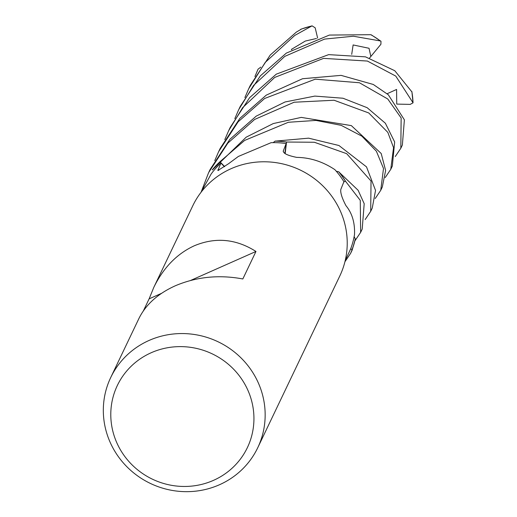<?xml version="1.0" encoding="UTF-8"?>
<svg xmlns="http://www.w3.org/2000/svg" width="517" height="517" viewBox="0 0 517 517"><rect width="100%" height="100%" fill="white"/><g stroke="black" fill="none" stroke-linecap="round" stroke-linejoin="round"><path stroke-width="0.78" d="M372.253 208.054L375.536 190.405L366.508 166.875L338.952 145.51L308.591 138.162L275.089 141.147A81.376 78.416 25.5 0 1 286.56 142.11L285.138 153.652L286.573 142.033L314.33 142.253L346.661 153.665L371.032 181.034L370.702 211.304L365.157 219.583M360.64 232.359L362.21 229.07L364.194 203.698L358.126 190.282L338.706 171.799A81.376 78.416 25.5 0 1 345.343 181.144L343.779 182.049L345.414 181.105L360.271 200.363L360.64 232.359L355.101 240.599M283.245 151.287L283.322 150.861C283.077 153.355 287.542 155.527 296.713 157.381C310.103 157.549 322.815 161.634 334.861 169.647A79.831 76.93 25.5 0 1 336.263 171.224A79.831 76.93 25.5 0 1 343.915 181.706L340.8 189.442C340.302 192.751 342.028 198.173 345.97 205.695C352.174 213.23 355.017 222.866 354.507 234.602A79.831 76.93 25.5 0 1 354.145 236.618L355.263 238.841A81.376 78.416 25.5 0 1 352.071 249.524L350.604 248.974L352.148 249.556L350.597 253.382L344.936 261.731M345.162 260.814L350.7 248.767A79.831 76.93 25.5 0 0 354.145 236.618L355.263 238.835A81.376 78.416 25.5 0 1 352.071 249.524L350.61 248.968M283.31 151.727A1375.498 310.575 -55.9 0 1 283.322 150.861L286.147 143.564A79.831 76.93 25.5 0 0 273.157 142.64A79.831 76.93 25.5 0 0 271.057 142.692L238.363 156.444L228.436 163.805L217.883 170.539L220.901 163.062L224.43 166.707M143.403 310.807L149.116 298.852L153.827 287.303L192.809 205.721A81.46 78.5 25.5 0 1 231.118 168.684A81.46 78.5 25.5 0 1 322.996 186.042A81.46 78.5 25.5 0 1 339.811 275.955L257.744 447.728A81.46 78.5 25.5 0 1 219.428 484.765A81.46 78.5 25.5 0 1 127.55 467.407A81.46 78.5 25.5 0 1 110.735 377.494A81.46 78.5 25.5 0 1 149.051 340.457A81.46 78.5 25.5 0 1 240.928 357.816A81.46 78.5 25.5 0 1 257.744 447.728M153.827 287.303C163.501 267.58 176.988 253.737 194.282 245.782C215.453 236.941 236.017 238.835 255.967 251.462L242.828 278.96C218.969 274.508 196.408 276.802 175.14 285.856C157.892 293.701 145.833 304.552 138.97 318.401L110.735 377.494M151.235 352.723A72.057 69.433 25.5 0 1 246.816 387.957A72.057 69.433 25.5 0 1 213.489 480.358A72.057 69.433 25.5 0 1 117.908 445.124A72.057 69.433 25.5 0 1 151.235 352.723M380.725 190.321L382.315 186.992L385.624 170.481L381.203 153.517L351.34 125.618L301.249 117.391L273.254 123.569L246.176 137.179L212.319 169.957A81.376 78.416 25.5 0 1 219.983 161.815L224.643 166.558L219.925 161.756L244.625 140.43L288.37 122.27L315.977 120.422L341.175 125.34L361.894 136.171L376.389 151.235L383.504 168.49L380.725 190.321L375.213 198.528M201.016 192.324L211.13 174.035A79.831 76.93 25.5 0 1 212.358 172.4L212.358 172.4A79.831 76.93 25.5 0 1 220.901 163.062M212.319 169.957A81.376 78.416 25.5 0 1 219.983 161.815L224.624 166.571M284.861 153.471L286.147 143.564M275.089 141.147L273.157 142.64L275.089 141.147A81.376 78.416 25.5 0 1 286.56 142.11L285.106 153.633M338.706 171.799L336.263 171.224L338.706 171.799A81.376 78.416 25.5 0 1 345.343 181.15L343.779 182.042M149.116 298.852L161.485 293.365M190.592 280.46L255.967 251.462M275.193 141.07A81.46 78.494 25.5 0 1 286.573 142.033M338.835 171.838A81.46 78.494 25.5 0 1 345.414 181.105M244.89 97.551L248.703 88.737L265.273 62.363L294.8 35.414L312.074 25.85L315.176 27.821L317.638 38.109M301.508 29.042L296.39 32.073L270.255 55.009L250.344 85.292L248.774 88.581M201.139 192.072L208.609 172.646L227.861 143.106L254.648 119.44L294.134 102.23L334.092 100.246L368.77 112.971L387.828 132.378L393.553 147.642L390.755 169.343L385.23 177.544M390.755 169.337L392.338 166.015L394.658 141.968L385.346 123.214L367.154 107.698L342.965 98.23L314.84 96.091L285.067 101.972L256.238 116.112L229.923 139.267L210.199 169.324L208.991 171.857M352.187 250.054L355.321 238.957A81.46 78.494 25.5 0 1 352.148 249.556M234.815 118.639L238.731 109.591L253.614 85.415L284.777 56.385L324.579 39.092L353.428 36.229L380.383 40.953L380.984 41.263L380.906 44.275L370.838 56.489L369.041 48.281L353.124 44.947L351.709 54.363M371.439 35.072L370.779 34.697L329.361 35.072L286.353 53.089L260.374 75.85L240.321 106.276M214.775 160.587L218.672 151.584L238.163 121.792L264.672 98.463L315.273 79.172L359.425 82.752L387.769 98.999L401.147 117.979L400.824 148.263L395.259 156.554M400.811 148.282L402.368 145.025L404.384 119.834L388.299 94.747L373.28 84.465L341.078 75.366L302.542 78.733L266.261 95.134L239.849 118.367L220.229 148.334L218.672 151.584M224.792 139.616L228.714 130.575L242.622 107.691L274.734 77.408L323.584 58.369L367.406 61.058L395.757 76.077L413.051 102.818L410.201 104.389L396.836 104.098M411.887 91.877L394.788 70.732L365.5 56.851L328.65 54.634L276.285 74.151L249.621 97.668L230.291 127.272L228.714 130.575M316.475 38.484L305.276 41.069L291.381 49.406L291.73 49.735M396.733 103.949L396.578 89.447L387.13 93.732M254.92 76.561L258.073 69.149L260.839 67.126M370.838 56.489L369.577 57.988M212.319 169.828A81.46 78.494 25.5 0 1 219.925 161.756M218.807 170.332A1375.498 598.473 -107 0 1 217.903 169.86M300.642 29.366A81.46 78.5 25.5 0 1 311.428 26.07M370.779 34.697A81.46 78.5 25.5 0 1 380.383 40.953M411.823 91.49A81.46 78.5 25.5 0 1 413.018 102.592M370.702 211.304L372.259 208.047M350.597 253.382L352.193 250.041M371.322 34.865L380.984 41.263M239.08 108.88L240.327 106.263M413.051 102.818L411.907 91.735M312.074 25.85L301.127 29.12"/></g></svg>
